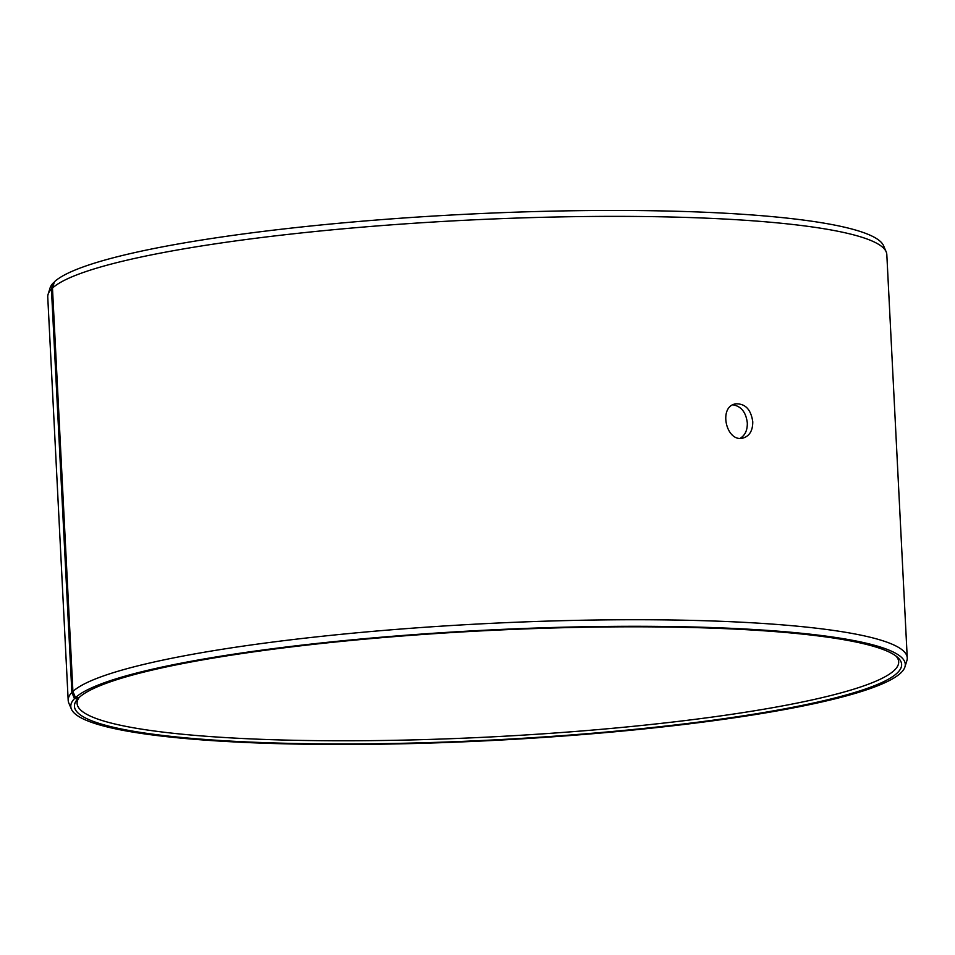 <?xml version="1.0" encoding="UTF-8"?>
<svg xmlns="http://www.w3.org/2000/svg" width="955" height="955" viewBox="0 0 955 955"><rect width="100%" height="100%" fill="white"/><g stroke="black" fill="none" stroke-linecap="round" stroke-linejoin="round"><path stroke-width="1.43" d="M886.18 251.845A420.069 55.557 -2.9 0 0 487.229 219.22A420.069 55.557 -2.9 0 0 52.477 288.088L54.423 281.773A417.777 55.259 -2.9 0 1 486.799 213.287A417.777 55.259 -2.9 0 1 883.578 245.745L886.18 251.845A420.069 55.557 -2.9 0 1 886.813 254.519L907.25 657.888A420.069 55.557 -2.9 0 1 906.892 660.609L904.922 666.948A417.777 55.259 -2.9 0 1 490.834 740.567A417.777 55.259 -2.9 0 1 71.422 709.171A417.777 55.259 -2.9 0 1 74.466 698.63L78.083 698.511L79.002 697.52M71.422 709.171L68.82 703.071A420.069 55.557 -2.9 0 1 68.187 700.397L47.75 297.029A420.069 55.557 -2.9 0 1 48.108 294.307L50.078 287.968A417.777 55.259 -2.9 0 1 53.396 282.787L51.439 289.09L71.876 692.471L74.466 698.63M54.125 282.764L53.396 282.787M48.108 294.307A420.069 55.557 -2.9 0 1 51.439 289.09M52.477 288.088L72.914 691.456L75.493 697.628A417.777 55.259 -2.9 0 1 528.079 628.318A417.777 55.259 -2.9 0 1 904.922 666.948M72.914 691.456A420.069 55.557 -2.9 0 1 517.837 622.159A420.069 55.557 -2.9 0 1 907.25 657.888M68.187 700.397A420.069 55.557 -2.9 0 1 71.876 692.471M75.493 697.628L79.098 697.52A414.124 54.769 -2.9 0 1 490.07 630.443A414.124 54.769 -2.9 0 1 897.557 657.315A414.124 54.769 -2.9 0 1 490.798 740.077A414.124 54.769 -2.9 0 1 77.773 698.845A414.124 54.769 -2.9 0 1 78.083 698.511M895.969 656.037A411.319 54.399 -2.9 0 1 898.691 661.803A411.319 54.399 -2.9 0 1 490.643 736.938A411.319 54.399 -2.9 0 1 77.104 703.417A411.319 54.399 -2.9 0 1 79.217 697.413M740.197 438.285C745.079 435.361 747.455 430.251 747.311 422.958C746.034 412.357 741.259 406.305 732.974 404.813M752.767 421.776C752.791 430.621 749.544 436.053 743.014 438.07C726.182 442.822 718.017 406.555 735.637 403.858C745.246 403.464 750.952 409.432 752.767 421.776"/></g></svg>
